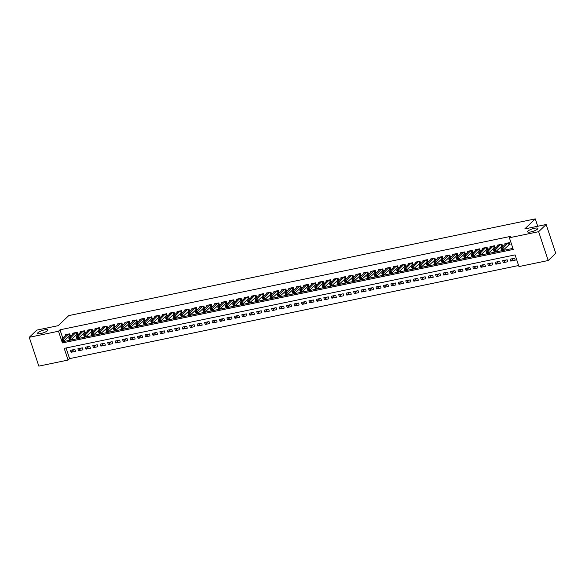 <?xml version="1.0" encoding="UTF-8"?>
<svg xmlns="http://www.w3.org/2000/svg" width="585" height="585" viewBox="0 0 585 585"><rect width="100%" height="100%" fill="white"/><g stroke="black" fill="none" stroke-linecap="round" stroke-linejoin="round"><path stroke-width="0.88" d="M47.48 330.708A5.404 1.272 161.6 0 1 41.923 333.26A5.404 1.272 161.6 0 1 37.579 333.406A5.404 1.272 161.6 0 1 37.937 332.682A5.404 1.272 161.6 0 1 43.495 330.13A5.404 1.272 161.6 0 1 47.838 329.991A5.404 1.272 161.6 0 1 47.48 330.708M537.476 229.115A5.404 1.272 161.6 0 1 531.919 231.667A5.404 1.272 161.6 0 1 527.575 231.814A5.404 1.272 161.6 0 1 527.933 231.097A5.404 1.272 161.6 0 1 533.491 228.538A5.404 1.272 161.6 0 1 537.834 228.399A5.404 1.272 161.6 0 1 537.476 229.115M29.25 337.304L36.789 330.108L58.215 325.669L68.767 315.6L535.29 218.878L524.738 228.94L546.163 224.501L555.75 253.327L548.211 260.515L518.961 266.577L515.078 254.892L64.204 348.375L68.087 360.06L38.837 366.122L29.25 337.304L58.5 331.234L62.39 342.92L513.257 249.444L509.374 237.759L538.624 231.689L548.211 260.515M66.061 347.987L69.593 358.62L518.61 265.524M69.593 358.62L68.087 360.06M69.059 336.039L70.361 335.768L69.71 333.823L65.242 334.752L65.483 335.49M76.511 334.496L77.812 334.225L77.161 332.28L72.694 333.209L72.942 333.947M83.962 332.953L85.264 332.682L84.62 330.73L80.145 331.658L80.394 332.397M91.414 331.402L92.715 331.139L92.072 329.187L87.596 330.115L87.845 330.854M98.865 329.86L100.167 329.589L99.523 327.644L95.048 328.573L95.296 329.311M106.316 328.317L107.625 328.046L106.975 326.101L102.499 327.022L102.748 327.761M113.768 326.774L115.077 326.503L114.426 324.551L109.958 325.479L110.199 326.218M121.219 325.223L122.528 324.953L121.877 323.008L117.409 323.936L117.651 324.675M128.678 323.68L129.98 323.41L129.329 321.465L124.861 322.386L125.11 323.132M136.129 322.138L137.431 321.867L136.788 319.915L132.312 320.843L132.561 321.582M143.581 320.587L144.883 320.317L144.239 318.372L139.764 319.3L140.012 320.039M151.032 319.044L152.334 318.774L151.69 316.829L147.215 317.757L147.464 318.496M158.484 317.501L159.793 317.231L159.142 315.278L154.667 316.207L154.915 316.946M165.935 315.951L167.244 315.688L166.593 313.736L162.125 314.664L162.367 315.403M173.387 314.408L174.696 314.138L174.045 312.193L169.577 313.121L169.818 313.86M180.845 312.865L182.147 312.595L181.496 310.65L177.028 311.571L177.27 312.31M188.297 311.322L189.598 311.052L188.948 309.099L184.48 310.028L184.728 310.767M195.748 309.772L197.05 309.502L196.406 307.556L191.931 308.485L192.18 309.224M203.2 308.229L204.501 307.959L203.858 306.014L199.383 306.935L199.631 307.681M210.651 306.686L211.953 306.416L211.309 304.463L206.834 305.392L207.083 306.13M218.103 305.136L219.412 304.865L218.761 302.92L214.293 303.849L214.534 304.588M225.554 303.593L226.863 303.322L226.212 301.377L221.744 302.306L221.986 303.045M233.013 302.05L234.314 301.78L233.664 299.827L229.196 300.756L229.437 301.494M240.464 300.5L241.766 300.237L241.115 298.284L236.647 299.213L236.896 299.951M247.916 298.957L249.217 298.686L248.574 296.741L244.099 297.67L244.347 298.408M255.367 297.414L256.669 297.143L256.025 295.198L251.55 296.12L251.799 296.858M262.819 295.871L264.12 295.601L263.477 293.648L259.001 294.577L259.25 295.315M270.27 294.321L271.579 294.05L270.928 292.105L266.453 293.034L266.702 293.772M277.721 292.778L279.03 292.507L278.38 290.562L273.912 291.484L274.153 292.229M285.173 291.235L286.482 290.964L285.831 289.012L281.363 289.941L281.604 290.679M292.632 289.685L293.933 289.414L293.282 287.469L288.814 288.398L289.063 289.136M300.083 288.142L301.385 287.871L300.741 285.926L296.266 286.855L296.515 287.593M307.534 286.599L308.836 286.328L308.193 284.376L303.717 285.305L303.966 286.043M314.986 285.049L316.288 284.785L315.644 282.833L311.169 283.762L311.417 284.5M322.437 283.506L323.746 283.235L323.095 281.29L318.62 282.219L318.869 282.957M329.889 281.963L331.198 281.692L330.547 279.747L326.079 280.668L326.32 281.407M337.34 280.42L338.649 280.149L337.998 278.197L333.53 279.125L333.772 279.864M344.799 278.87L346.101 278.599L345.45 276.654L340.982 277.582L341.223 278.321M352.25 277.327L353.552 277.056L352.901 275.111L348.433 276.032L348.682 276.778M359.702 275.784L361.003 275.513L360.36 273.561L355.885 274.489L356.133 275.228M367.153 274.233L368.455 273.963L367.811 272.018L363.336 272.946L363.585 273.685M374.605 272.69L375.906 272.42L375.263 270.475L370.788 271.403L371.036 272.142M382.056 271.147L383.365 270.877L382.714 268.924L378.246 269.853L378.488 270.592M389.508 269.597L390.817 269.334L390.166 267.382L385.698 268.31L385.939 269.049M396.966 268.054L398.268 267.784L397.617 265.839L393.149 266.767L393.391 267.506M404.418 266.511L405.719 266.241L405.069 264.296L400.601 265.217L400.849 265.956M411.869 264.968L413.171 264.698L412.527 262.745L408.052 263.674L408.301 264.413M419.321 263.418L420.622 263.148L419.979 261.202L415.504 262.131L415.752 262.87M426.772 261.875L428.074 261.605L427.43 259.66L422.955 260.581L423.204 261.327M434.224 260.332L435.532 260.062L434.882 258.109L430.414 259.038L430.655 259.777M441.675 258.782L442.984 258.511L442.333 256.566L437.865 257.495L438.106 258.234M449.134 257.239L450.435 256.969L449.785 255.023L445.317 255.952L445.558 256.691M456.585 255.696L457.887 255.426L457.236 253.473L452.768 254.402L453.017 255.14M464.037 254.146L465.338 253.883L464.695 251.93L460.219 252.859L460.468 253.597M471.488 252.603L472.79 252.332L472.146 250.387L467.671 251.316L467.92 252.055M478.94 251.06L480.241 250.789L479.598 248.844L475.122 249.766L475.371 250.504M486.391 249.517L487.7 249.247L487.049 247.294L482.574 248.223L482.822 248.961M493.842 247.967L495.151 247.696L494.5 245.751L490.033 246.68L490.274 247.418M501.294 246.424L502.603 246.153L501.952 244.208L497.484 245.13L497.725 245.875M513.557 258.453L510.763 261.115L515.239 260.186L514.588 258.241L510.12 259.17L510.763 261.115M506.098 260.003L503.312 262.658L507.787 261.736L507.136 259.784L502.661 260.713L503.312 262.658M498.647 261.546L495.861 264.208L500.329 263.279L499.685 261.334L495.21 262.255L495.861 264.208M491.195 263.089L488.409 265.751L492.877 264.822L492.234 262.877L487.758 263.806L488.409 265.751M483.744 264.639L480.958 267.294L485.426 266.372L484.782 264.42L480.307 265.349L480.958 267.294M476.292 266.182L473.506 268.844L477.974 267.915L477.323 265.963L472.855 266.892L473.506 268.844M468.841 267.725L466.048 270.387L470.523 269.458L469.872 267.513L465.404 268.442L466.048 270.387M461.389 269.268L458.596 271.93L463.071 271.001L462.421 269.056L457.953 269.985L458.596 271.93M453.931 270.818L451.145 273.473L455.62 272.551L454.969 270.599L450.501 271.528L451.145 273.473M446.479 272.361L443.693 275.023L448.161 274.094L447.518 272.149L443.042 273.071L443.693 275.023M439.028 273.904L436.242 276.566L440.71 275.637L440.066 273.692L435.591 274.621L436.242 276.566M431.576 275.455L428.79 278.109L433.258 277.188L432.615 275.235L428.14 276.164L428.79 278.109M424.125 276.998L421.339 279.659L425.807 278.731L425.156 276.785L420.688 277.707L421.339 279.659M416.674 278.54L413.88 281.202L418.355 280.273L417.705 278.328L413.237 279.257L413.88 281.202M409.222 280.091L406.429 282.745L410.904 281.824L410.253 279.871L405.785 280.8L406.429 282.745M401.763 281.634L398.977 284.295L403.453 283.367L402.802 281.414L398.334 282.343L398.977 284.295M394.312 283.177L391.526 285.838L396.001 284.91L395.35 282.964L390.875 283.893L391.526 285.838M386.86 284.719L384.074 287.381L388.542 286.453L387.899 284.507L383.424 285.436L384.074 287.381M379.409 286.27L376.623 288.924L381.091 288.003L380.447 286.05L375.972 286.979L376.623 288.924M371.958 287.813L369.172 290.474L373.639 289.546L372.996 287.601L368.521 288.522L369.172 290.474M364.506 289.356L361.713 292.017L366.188 291.089L365.537 289.144L361.069 290.072L361.713 292.017M357.055 290.906L354.261 293.56L358.737 292.639L358.086 290.686L353.618 291.615L354.261 293.56M349.603 292.449L346.81 295.111L351.285 294.182L350.634 292.237L346.166 293.158L346.81 295.111M342.145 293.992L339.358 296.654L343.834 295.725L343.183 293.78L338.708 294.708L339.358 296.654M334.693 295.542L331.907 298.196L336.375 297.275L335.731 295.323L331.256 296.251L331.907 298.196M327.242 297.085L324.456 299.747L328.924 298.818L328.28 296.866L323.805 297.794L324.456 299.747M319.79 298.628L317.004 301.29L321.472 300.361L320.829 298.416L316.353 299.344L317.004 301.29M312.339 300.171L309.553 302.833L314.021 301.904L313.37 299.959L308.902 300.887L309.553 302.833M304.887 301.721L302.094 304.375L306.569 303.454L305.918 301.502L301.45 302.43L302.094 304.375M297.436 303.264L294.643 305.926L299.118 304.997L298.467 303.052L293.999 303.973L294.643 305.926M289.977 304.807L287.191 307.469L291.666 306.54L291.016 304.595L286.548 305.524L287.191 307.469M282.526 306.357L279.74 309.012L284.208 308.09L283.564 306.138L279.089 307.067L279.74 309.012M275.074 307.9L272.288 310.562L276.756 309.633L276.113 307.688L271.637 308.609L272.288 310.562M267.623 309.443L264.837 312.105L269.305 311.176L268.661 309.231L264.186 310.16L264.837 312.105M260.171 310.993L257.385 313.648L261.853 312.726L261.202 310.774L256.735 311.703L257.385 313.648M252.72 312.536L249.927 315.198L254.402 314.269L253.751 312.317L249.283 313.246L249.927 315.198M245.269 314.079L242.475 316.741L246.95 315.812L246.3 313.867L241.832 314.796L242.475 316.741M237.81 315.622L235.024 318.284L239.499 317.355L238.848 315.41L234.38 316.339L235.024 318.284M230.358 317.172L227.572 319.827L232.048 318.905L231.397 316.953L226.921 317.882L227.572 319.827M222.907 318.715L220.121 321.377L224.589 320.448L223.945 318.503L219.47 319.425L220.121 321.377M215.455 320.258L212.669 322.92L217.137 321.991L216.494 320.046L212.019 320.975L212.669 322.92M208.004 321.808L205.218 324.463L209.686 323.542L209.042 321.589L204.567 322.518L205.218 324.463M200.553 323.351L197.759 326.013L202.234 325.084L201.584 323.139L197.116 324.061L197.759 326.013M193.101 324.894L190.308 327.556L194.783 326.627L194.132 324.682L189.664 325.611L190.308 327.556M185.65 326.445L182.856 329.099L187.332 328.178L186.681 326.225L182.213 327.154L182.856 329.099M178.191 327.988L175.405 330.649L179.88 329.721L179.229 327.768L174.754 328.697L175.405 330.649M170.74 329.53L167.953 332.192L172.421 331.264L171.778 329.318L167.303 330.247L167.953 332.192M163.288 331.073L160.502 333.735L164.97 332.806L164.326 330.861L159.851 331.79L160.502 333.735M155.837 332.624L153.051 335.278L157.519 334.357L156.875 332.404L152.4 333.333L153.051 335.278M148.385 334.167L145.599 336.828L150.067 335.9L149.416 333.955L144.948 334.876L145.599 336.828M140.934 335.71L138.14 338.371L142.616 337.443L141.965 335.498L137.497 336.426L138.14 338.371M133.482 337.26L130.689 339.914L135.164 338.993L134.513 337.04L130.046 337.969L130.689 339.914M126.024 338.803L123.238 341.464L127.713 340.536L127.062 338.591L122.594 339.512L123.238 341.464M118.572 340.346L115.786 343.007L120.254 342.079L119.611 340.134L115.135 341.062L115.786 343.007M111.121 341.896L108.335 344.55L112.803 343.629L112.159 341.677L107.684 342.605L108.335 344.55M103.669 343.439L100.883 346.101L105.351 345.172L104.708 343.219L100.232 344.148L100.883 346.101M96.218 344.982L93.432 347.644L97.9 346.715L97.249 344.77L92.781 345.698L93.432 347.644M88.766 346.525L85.973 349.186L90.448 348.258L89.797 346.313L85.33 347.241L85.973 349.186M81.315 348.075L78.522 350.729L82.997 349.808L82.346 347.856L77.878 348.784L78.522 350.729M74.895 349.406L70.427 350.327L71.07 352.28L75.545 351.351L74.895 349.406M509.374 237.759L510.88 236.318L60.006 329.801L62.763 338.086M63.75 341.055L63.897 341.486L512.913 248.391M508.753 244.881L510.054 244.61L509.403 242.658L504.935 243.587L505.177 244.325M537.739 226.249L535.29 218.878M546.163 224.501L538.624 231.689M60.006 329.801L58.5 331.234M63.897 341.486L62.39 342.92M73.856 349.618L71.07 352.28M509.886 244.106L503.502 249.883L501.637 250.27L500.994 248.325L506.237 243.316M501.352 249.166L500.994 248.325L502.859 247.938L503.502 249.883L502.361 249.788L502.098 249.013L501.352 249.166L501.616 249.941L502.361 249.788M508.102 242.929L502.098 249.013M502.435 245.649L496.051 251.426L494.186 251.813L493.543 249.868L498.786 244.859M493.901 250.709L493.543 249.868L495.4 249.481L496.051 251.426L494.903 251.331L494.647 250.555L493.901 250.709L494.157 251.492L494.903 251.331M500.65 244.479L494.647 250.555M494.983 247.199L488.599 252.976L486.735 253.363L486.084 251.411L491.334 246.409M486.449 252.252L486.084 251.411L487.948 251.023L488.599 252.976L487.451 252.881L487.195 252.098L486.449 252.252L486.705 253.034L487.451 252.881M493.199 246.022L487.195 252.098M487.532 248.742L481.148 254.519L479.283 254.906L478.632 252.954L483.883 247.952M478.998 253.802L478.632 252.954L480.497 252.574L481.148 254.519L480 254.424L479.744 253.649L478.998 253.802L479.254 254.577L480 254.424M485.747 247.565L479.744 253.649M480.08 250.285L473.696 256.062L471.832 256.449L471.181 254.504L476.431 249.495M471.547 255.345L471.181 254.504L473.046 254.117L473.696 256.062L472.548 255.967L472.292 255.192L471.547 255.345L471.803 256.12L472.548 255.967M478.289 249.115L472.292 255.192M472.622 251.828L466.238 257.612L464.38 257.992L463.729 256.047L468.98 251.045M464.095 256.888L463.729 256.047L465.594 255.66L466.238 257.612L465.097 257.517L464.834 256.735L464.095 256.888L464.351 257.671L465.097 257.517M470.837 250.658L464.834 256.735M465.17 253.378L458.786 259.155L456.929 259.543L456.278 257.59L461.521 252.588M456.636 258.438L456.278 257.59L458.143 257.21L458.786 259.155L457.645 259.06L457.382 258.277L456.636 258.438L456.9 259.214L457.645 259.06M463.386 252.201L457.382 258.277M457.719 254.921L451.335 260.698L449.47 261.086L448.827 259.14L454.07 254.131M449.185 259.981L448.827 259.14L450.691 258.753L451.335 260.698L450.194 260.603L449.931 259.828L449.185 259.981L449.448 260.756L450.194 260.603M455.934 253.744L449.931 259.828M450.267 256.464L443.883 262.241L442.019 262.628L441.375 260.683L446.618 255.682M441.733 261.524L441.375 260.683L443.233 260.296L443.883 262.241L442.735 262.153L442.479 261.371L441.733 261.524L441.997 262.307L442.735 262.153M448.483 255.294L442.479 261.371M442.816 258.014L436.432 263.791L434.567 264.179L433.924 262.226L439.167 257.224M434.282 263.067L433.924 262.226L435.781 261.839L436.432 263.791L435.284 263.696L435.028 262.914L434.282 263.067L434.538 263.85L435.284 263.696M441.031 256.837L435.028 262.914M435.364 259.557L428.98 265.334L427.116 265.722L426.465 263.776L431.715 258.767M426.831 264.617L426.465 263.776L428.33 263.389L428.98 265.334L427.832 265.239L427.577 264.464L426.831 264.617L427.087 265.393L427.832 265.239M433.58 258.38L427.577 264.464M427.913 261.1L421.529 266.877L419.664 267.265L419.014 265.319L424.264 260.31M419.379 266.16L419.014 265.319L420.878 264.932L421.529 266.877L420.381 266.782L420.125 266.007L419.379 266.16L419.635 266.943L420.381 266.782M426.121 259.93L420.125 266.007M420.454 262.65L414.078 268.427L412.213 268.815L411.562 266.862L416.812 261.861M411.928 267.703L411.562 266.862L413.427 266.475L414.078 268.427L412.93 268.332L412.666 267.55L411.928 267.703L412.184 268.486L412.93 268.332M418.67 261.473L412.666 267.55M413.003 264.193L406.619 269.97L404.761 270.358L404.111 268.405L409.354 263.404M404.469 269.254L404.111 268.405L405.975 268.025L406.619 269.97L405.478 269.875L405.215 269.1L404.469 269.254L404.732 270.029L405.478 269.875M411.218 263.016L405.215 269.1M405.551 265.736L399.167 271.513L397.303 271.901L396.659 269.956L401.902 264.946M397.018 270.796L396.659 269.956L398.524 269.568L399.167 271.513L398.027 271.418L397.763 270.643L397.018 270.796L397.281 271.572L398.027 271.418M403.767 264.566L397.763 270.643M398.1 267.279L391.716 273.063L389.851 273.444L389.208 271.498L394.451 266.497M389.566 272.339L389.208 271.498L391.072 271.111L391.716 273.063L390.568 272.968L390.312 272.186L389.566 272.339L389.829 273.122L390.568 272.968M396.316 266.109L390.312 272.186M390.648 268.829L384.265 274.606L382.4 274.994L381.756 273.041L386.999 268.04M382.115 273.89L381.756 273.041L383.614 272.661L384.265 274.606L383.116 274.511L382.861 273.729L382.115 273.89L382.371 274.665L383.116 274.511M388.864 267.652L382.861 273.729M383.197 270.372L376.813 276.149L374.948 276.537L374.298 274.592L379.548 269.583M374.663 275.433L374.298 274.592L376.162 274.204L376.813 276.149L375.665 276.054L375.409 275.279L374.663 275.433L374.919 276.208L375.665 276.054M381.413 269.195L375.409 275.279M375.745 271.915L369.362 277.692L367.497 278.08L366.846 276.135L372.097 271.133M367.212 276.976L366.846 276.135L368.711 275.747L369.362 277.692L368.214 277.604L367.958 276.822L367.212 276.976L367.468 277.758L368.214 277.604M373.961 270.745L367.958 276.822M368.287 273.466L361.91 279.242L360.046 279.63L359.395 277.678L364.645 272.676M359.76 278.518L359.395 277.678L361.259 277.29L361.91 279.242L360.762 279.147L360.506 278.365L359.76 278.518L360.016 279.301L360.762 279.147M366.502 272.288L360.506 278.365M360.835 275.008L354.452 280.785L352.594 281.173L351.943 279.228L357.186 274.219M352.302 280.069L351.943 279.228L353.808 278.84L354.452 280.785L353.311 280.69L353.048 279.915L352.302 280.069L352.565 280.844L353.311 280.69M359.051 273.831L353.048 279.915M353.384 276.551L347 282.328L345.135 282.716L344.492 280.771L349.735 275.762M344.85 281.612L344.492 280.771L346.357 280.383L347 282.328L345.859 282.233L345.596 281.458L344.85 281.612L345.113 282.394L345.859 282.233M351.6 275.381L345.596 281.458M345.932 278.102L339.549 283.879L337.684 284.266L337.04 282.314L342.283 277.312M337.399 283.155L337.04 282.314L338.905 281.926L339.549 283.879L338.408 283.783L338.145 283.001L337.399 283.155L337.662 283.937L338.408 283.783M344.148 276.924L338.145 283.001M338.481 279.645L332.097 285.421L330.233 285.809L329.589 283.857L334.832 278.855M329.947 284.705L329.589 283.857L331.446 283.476L332.097 285.421L330.949 285.326L330.693 284.551L329.947 284.705L330.203 285.48L330.949 285.326M336.697 278.467L330.693 284.551M331.03 281.188L324.646 286.964L322.781 287.352L322.13 285.407L327.381 280.398M322.496 286.248L322.13 285.407L323.995 285.019L324.646 286.964L323.498 286.869L323.242 286.094L322.496 286.248L322.752 287.023L323.498 286.869M329.245 280.018L323.242 286.094M323.578 282.73L317.194 288.515L315.33 288.895L314.679 286.95L319.929 281.948M315.044 287.791L314.679 286.95L316.543 286.562L317.194 288.515L316.046 288.42L315.79 287.637L315.044 287.791L315.3 288.573L316.046 288.42M321.794 281.56L315.79 287.637M316.127 284.281L309.743 290.058L307.878 290.445L307.227 288.493L312.478 283.491M307.593 289.341L307.227 288.493L309.092 288.112L309.743 290.058L308.595 289.963L308.339 289.18L307.593 289.341L307.849 290.116L308.595 289.963M314.335 283.103L308.339 289.18M308.668 285.824L302.284 291.601L300.427 291.988L299.776 290.043L305.026 285.034M300.134 290.884L299.776 290.043L301.641 289.655L302.284 291.601L301.143 291.505L300.88 290.73L300.134 290.884L300.397 291.659L301.143 291.505M306.884 284.646L300.88 290.73M301.216 287.367L294.833 293.143L292.975 293.531L292.325 291.586L297.568 286.584M292.683 292.427L292.325 291.586L294.189 291.198L294.833 293.143L293.692 293.056L293.429 292.273L292.683 292.427L292.946 293.209L293.692 293.056M299.432 286.197L293.429 292.273M293.765 288.917L287.381 294.694L285.517 295.081L284.873 293.129L290.116 288.127M285.231 293.97L284.873 293.129L286.738 292.741L287.381 294.694L286.24 294.599L285.977 293.816L285.231 293.97L285.495 294.752L286.24 294.599M291.981 287.74L285.977 293.816M286.314 290.46L279.93 296.237L278.065 296.624L277.422 294.679L282.665 289.67M277.78 295.52L277.422 294.679L279.279 294.292L279.93 296.237L278.782 296.142L278.526 295.366L277.78 295.52L278.043 296.295L278.782 296.142M284.529 289.283L278.526 295.366M278.862 292.003L272.478 297.78L270.614 298.167L269.97 296.222L275.213 291.213M270.328 297.063L269.97 296.222L271.828 295.834L272.478 297.78L271.33 297.685L271.074 296.909L270.328 297.063L270.584 297.845L271.33 297.685M277.078 290.833L271.074 296.909M271.411 293.553L265.027 299.33L263.162 299.717L262.511 297.765L267.762 292.763M262.877 298.606L262.511 297.765L264.376 297.377L265.027 299.33L263.879 299.235L263.623 298.452L262.877 298.606L263.133 299.388L263.879 299.235M269.627 292.376L263.623 298.452M263.959 295.096L257.575 300.873L255.711 301.26L255.06 299.308L260.31 294.306M255.426 300.156L255.06 299.308L256.925 298.928L257.575 300.873L256.427 300.778L256.171 300.003L255.426 300.156L255.682 300.931L256.427 300.778M262.168 293.919L256.171 300.003M256.501 296.639L250.124 302.416L248.259 302.803L247.609 300.858L252.859 295.849M247.974 301.699L247.609 300.858L249.473 300.471L250.124 302.416L248.976 302.321L248.713 301.546L247.974 301.699L248.23 302.474L248.976 302.321M254.716 295.469L248.713 301.546M249.049 298.182L242.665 303.966L240.808 304.346L240.157 302.401L245.4 297.399M240.515 303.242L240.157 302.401L242.022 302.014L242.665 303.966L241.525 303.871L241.261 303.089L240.515 303.242L240.779 304.024L241.525 303.871M247.265 297.012L241.261 303.089M241.598 299.732L235.214 305.509L233.349 305.897L232.706 303.944L237.949 298.942M233.064 304.792L232.706 303.944L234.57 303.564L235.214 305.509L234.073 305.414L233.81 304.631L233.064 304.792L233.327 305.567L234.073 305.414M239.813 298.555L233.81 304.631M234.146 301.275L227.762 307.052L225.898 307.439L225.254 305.494L230.497 300.485M225.613 306.335L225.254 305.494L227.119 305.107L227.762 307.052L226.614 306.957L226.358 306.182L225.613 306.335L225.876 307.11L226.614 306.957M232.362 300.098L226.358 306.182M226.695 302.818L220.311 308.595L218.446 308.982L217.803 307.037L223.046 302.036M218.161 307.878L217.803 307.037L219.66 306.65L220.311 308.595L219.163 308.507L218.907 307.725L218.161 307.878L218.417 308.661L219.163 308.507M224.911 301.648L218.907 307.725M219.243 304.368L212.86 310.145L210.995 310.533L210.344 308.58L215.594 303.578M210.71 309.421L210.344 308.58L212.209 308.193L212.86 310.145L211.711 310.05L211.456 309.268L210.71 309.421L210.966 310.204L211.711 310.05M217.459 303.191L211.456 309.268M211.792 305.911L205.408 311.688L203.543 312.076L202.893 310.13L208.143 305.121M203.258 310.971L202.893 310.13L204.757 309.743L205.408 311.688L204.26 311.593L204.004 310.818L203.258 310.971L203.514 311.746L204.26 311.593M210.008 304.734L204.004 310.818M204.333 307.454L197.957 313.231L196.092 313.618L195.441 311.673L200.692 306.664M195.807 312.514L195.441 311.673L197.306 311.286L197.957 313.231L196.809 313.136L196.545 312.361L195.807 312.514L196.063 313.297L196.809 313.136M202.549 306.284L196.545 312.361M196.882 309.004L190.498 314.781L188.641 315.169L187.99 313.216L193.233 308.215M188.348 314.057L187.99 313.216L189.854 312.829L190.498 314.781L189.357 314.686L189.094 313.904L188.348 314.057L188.611 314.84L189.357 314.686M195.097 307.827L189.094 313.904M189.43 310.547L183.046 316.324L181.182 316.712L180.538 314.759L185.781 309.757M180.897 315.608L180.538 314.759L182.403 314.379L183.046 316.324L181.906 316.229L181.642 315.454L180.897 315.608L181.16 316.383L181.906 316.229M187.646 309.37L181.642 315.454M181.979 312.09L175.595 317.867L173.73 318.255L173.087 316.309L178.33 311.3M173.445 317.15L173.087 316.309L174.952 315.922L175.595 317.867L174.454 317.772L174.191 316.997L173.445 317.15L173.708 317.926L174.454 317.772M180.195 310.92L174.191 316.997M174.527 313.633L168.144 319.417L166.279 319.798L165.635 317.852L170.879 312.851M165.994 318.693L165.635 317.852L167.493 317.465L168.144 319.417L166.996 319.322L166.74 318.54L165.994 318.693L166.25 319.476L166.996 319.322M172.743 312.463L166.74 318.54M167.076 315.183L160.692 320.96L158.827 321.348L158.177 319.395L163.427 314.394M158.542 320.244L158.177 319.395L160.041 319.015L160.692 320.96L159.544 320.865L159.288 320.083L158.542 320.244L158.798 321.019L159.544 320.865M165.292 314.006L159.288 320.083M159.625 316.726L153.241 322.503L151.376 322.891L150.725 320.946L155.976 315.937M151.091 321.787L150.725 320.946L152.59 320.558L153.241 322.503L152.093 322.408L151.837 321.633L151.091 321.787L151.347 322.562L152.093 322.408M157.84 315.549L151.837 321.633M152.173 318.269L145.789 324.046L143.925 324.434L143.274 322.489L148.524 317.487M143.639 323.329L143.274 322.489L145.138 322.101L145.789 324.046L144.641 323.958L144.385 323.176L143.639 323.329L143.895 324.112L144.641 323.958M150.382 317.099L144.385 323.176M144.714 319.82L138.331 325.596L136.473 325.984L135.822 324.031L141.073 319.03M136.181 324.872L135.822 324.031L137.687 323.644L138.331 325.596L137.19 325.501L136.927 324.719L136.181 324.872L136.444 325.655L137.19 325.501M142.93 318.642L136.927 324.719M137.263 321.362L130.879 327.139L129.022 327.527L128.371 325.582L133.614 320.573M128.729 326.423L128.371 325.582L130.236 325.194L130.879 327.139L129.738 327.044L129.475 326.269L128.729 326.423L128.993 327.198L129.738 327.044M135.479 320.185L129.475 326.269M129.811 322.905L123.428 328.682L121.563 329.07L120.919 327.125L126.163 322.116M121.278 327.966L120.919 327.125L122.784 326.737L123.428 328.682L122.287 328.587L122.024 327.812L121.278 327.966L121.541 328.748L122.287 328.587M128.027 321.735L122.024 327.812M122.36 324.456L115.976 330.233L114.112 330.62L113.468 328.668L118.711 323.666M113.826 329.509L113.468 328.668L115.325 328.28L115.976 330.233L114.828 330.137L114.572 329.355L113.826 329.509L114.09 330.291L114.828 330.137M120.576 323.278L114.572 329.355M114.909 325.999L108.525 331.775L106.66 332.163L106.017 330.211L111.26 325.209M106.375 331.059L106.017 330.211L107.874 329.83L108.525 331.775L107.377 331.68L107.121 330.905L106.375 331.059L106.631 331.834L107.377 331.68M113.124 324.821L107.121 330.905M107.457 327.541L101.073 333.318L99.209 333.706L98.558 331.761L103.808 326.752M98.923 332.602L98.558 331.761L100.423 331.373L101.073 333.318L99.925 333.223L99.669 332.448L98.923 332.602L99.179 333.377L99.925 333.223M105.673 326.371L99.669 332.448M100.006 329.084L93.622 334.869L91.757 335.249L91.106 333.304L96.357 328.302M91.472 334.145L91.106 333.304L92.971 332.916L93.622 334.869L92.474 334.774L92.218 333.991L91.472 334.145L91.728 334.927L92.474 334.774M98.214 327.914L92.218 333.991M92.547 330.635L86.171 336.412L84.306 336.799L83.655 334.847L88.905 329.845M84.021 335.695L83.655 334.847L85.52 334.466L86.171 336.412L85.022 336.317L84.759 335.534L84.021 335.695L84.277 336.47L85.022 336.317M90.763 329.457L84.759 335.534M85.096 332.178L78.712 337.954L76.854 338.342L76.204 336.397L81.447 331.388M76.562 337.238L76.204 336.397L78.068 336.009L78.712 337.954L77.571 337.859L77.308 337.084L76.562 337.238L76.825 338.013L77.571 337.859M83.311 331L77.308 337.084M77.644 333.721L71.26 339.497L69.396 339.885L68.752 337.94L73.995 332.938M69.11 338.781L68.752 337.94L70.617 337.552L71.26 339.497L70.12 339.41L69.856 338.627L69.11 338.781L69.374 339.563L70.12 339.41M75.86 332.551L69.856 338.627M70.193 335.271L63.809 341.048L61.944 341.435L61.301 339.483L66.544 334.481M61.659 340.324L61.301 339.483L63.158 339.095L63.809 341.048L62.661 340.953L62.405 340.17L61.659 340.324L61.922 341.106L62.661 340.953M68.408 334.093L62.405 340.17M508.592 242.826L509.155 244.53M508.402 242.87L508.994 244.647M501.14 244.376L501.703 246.073M500.95 244.413L501.535 246.197M493.689 245.919L494.252 247.623M493.491 245.963L494.084 247.74M486.237 247.462L486.8 249.166M486.04 247.506L486.632 249.283M478.779 249.013L479.349 250.709M478.589 249.049L479.181 250.826M471.327 250.555L471.898 252.259M471.137 250.592L471.729 252.376M463.876 252.098L464.446 253.802M463.686 252.142L464.278 253.919M456.424 253.649L456.987 255.345M456.234 253.685L456.827 255.462M448.973 255.192L449.536 256.888M448.783 255.228L449.368 257.012M441.521 256.735L442.084 258.438M441.324 256.778L441.916 258.555M434.07 258.277L434.633 259.981M433.873 258.321L434.465 260.098M426.611 259.828L427.182 261.524M426.421 259.864L427.013 261.649M419.16 261.371L419.73 263.075M418.97 261.415L419.562 263.192M411.708 262.914L412.279 264.617M411.518 262.957L412.111 264.734M404.257 264.464L404.82 266.16M404.067 264.5L404.659 266.277M396.805 266.007L397.369 267.711M396.615 266.043L397.208 267.828M389.354 267.55L389.917 269.254M389.157 267.594L389.749 269.371M381.903 269.1L382.466 270.796M381.705 269.137L382.297 270.913M374.451 270.643L375.014 272.339M374.254 270.68L374.846 272.464M366.992 272.186L367.563 273.89M366.802 272.23L367.395 274.007M359.541 273.729L360.111 275.433M359.351 273.773L359.943 275.55M352.09 275.279L352.653 276.976M351.899 275.316L352.492 277.1M344.638 276.822L345.201 278.526M344.448 276.866L345.04 278.643M337.187 278.365L337.75 280.069M336.997 278.409L337.582 280.186M329.735 279.915L330.298 281.612M329.538 279.952L330.13 281.729M322.284 281.458L322.847 283.162M322.086 281.495L322.679 283.279M314.825 283.001L315.395 284.705M314.635 283.045L315.227 284.822M307.374 284.551L307.944 286.248M307.183 284.588L307.776 286.365M299.922 286.094L300.493 287.791M299.732 286.131L300.324 287.915M292.471 287.637L293.034 289.341M292.281 287.681L292.873 289.458M285.019 289.18L285.582 290.884M284.829 289.224L285.414 291.001M277.568 290.73L278.131 292.427M277.37 290.767L277.963 292.551M270.116 292.273L270.68 293.977M269.919 292.317L270.511 294.094M262.658 293.816L263.228 295.52M262.468 293.86L263.06 295.637M255.206 295.366L255.777 297.063M255.016 295.403L255.608 297.18M247.755 296.909L248.325 298.613M247.565 296.946L248.157 298.73M240.303 298.452L240.866 300.156M240.113 298.496L240.706 300.273M232.852 300.003L233.415 301.699M232.662 300.039L233.254 301.816M225.4 301.546L225.964 303.242M225.203 301.582L225.795 303.366M217.949 303.089L218.512 304.792M217.752 303.132L218.344 304.909M210.498 304.631L211.061 306.335M210.3 304.675L210.892 306.452M203.039 306.182L203.609 307.878M202.849 306.218L203.441 308.002M195.587 307.725L196.158 309.428M195.397 307.768L195.99 309.545M188.136 309.268L188.699 310.971M187.946 309.311L188.538 311.088M180.685 310.818L181.248 312.514M180.494 310.854L181.087 312.631M173.233 312.361L173.796 314.065M173.043 312.397L173.628 314.182M165.782 313.904L166.345 315.608M165.584 313.948L166.177 315.724M158.33 315.454L158.893 317.15M158.133 315.49L158.725 317.267M150.871 316.997L151.442 318.693M150.681 317.033L151.274 318.818M143.42 318.54L143.99 320.244M143.23 318.584L143.822 320.361M135.969 320.083L136.539 321.787M135.779 320.127L136.371 321.904M128.517 321.633L129.08 323.329M128.327 321.67L128.919 323.454M121.066 323.176L121.629 324.88M120.876 323.22L121.461 324.997M113.614 324.719L114.177 326.423M113.417 324.763L114.009 326.54M106.163 326.269L106.726 327.966M105.965 326.306L106.558 328.083M98.704 327.812L99.274 329.516M98.514 327.849L99.106 329.633M91.253 329.355L91.823 331.059M91.063 329.399L91.655 331.176M83.801 330.905L84.372 332.602M83.611 330.942L84.203 332.719M76.35 332.448L76.913 334.145M76.16 332.485L76.752 334.269M68.898 333.991L69.461 335.695M68.708 334.035L69.301 335.812"/></g></svg>
